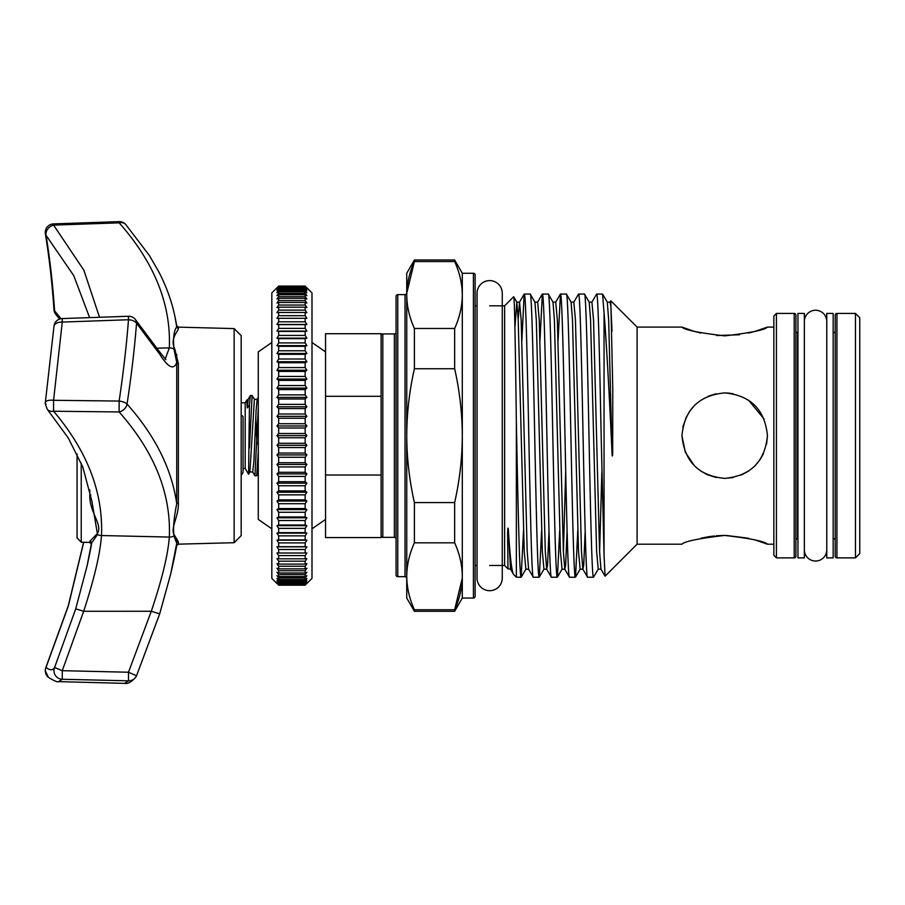 <?xml version="1.0" encoding="UTF-8"?>
<svg xmlns="http://www.w3.org/2000/svg" width="905" height="905" viewBox="0 0 905 905"><rect width="100%" height="100%" fill="white"/><g stroke="black" fill="none" stroke-linecap="round" stroke-linejoin="round"><path stroke-width="1.36" d="M826.763 321.456L826.763 321.456A11.199 11.199 0 0 0 815.563 310.257A11.199 11.199 0 0 0 804.364 321.456M826.763 549.844A11.199 11.199 0 0 1 815.563 561.032A11.199 11.199 0 0 1 804.364 549.844M489.65 280.595A12.602 12.602 0 0 0 477.048 293.209L477.048 578.091A12.602 12.602 0 0 0 489.65 590.693A12.602 12.602 0 0 0 502.264 578.091A12.602 12.602 0 0 1 502.264 578.091L502.264 293.209A12.602 12.602 0 0 0 489.65 280.595M826.763 313.424L826.763 557.876L833.166 557.876L833.166 313.424L826.763 313.424M81.235 463.145L81.235 542.208L77.072 537.943L77.072 453.982M234.135 328.594L241.183 335.642L241.183 535.647L234.135 542.706L234.135 328.594L178.364 327.135L178.364 328.277C178.885 330.947 169.371 337.984 174.801 349.126L178.364 363.425A1.708 1.143 0 0 1 176.724 362.498C173.805 370.383 168.115 367.611 159.676 354.149L136.542 323.209C134.54 348.549 131.383 375.496 127.051 404.06C155.287 435.859 171.848 469.095 176.724 503.78L176.724 362.498L173.964 349.025C172.957 338.074 173.873 330.698 176.724 326.897A1.708 1.697 180 0 0 178.364 328.277M178.364 363.425L178.364 502.92C178.885 517.411 169.371 528.78 174.801 535.76L178.364 541.891A1.708 1.674 0 0 0 176.724 543.26L170.74 573.827L159.687 613.873L136.542 675.764L128.487 672.234L151.293 611.26C161.927 579.754 167.934 555.025 169.326 537.061C171.136 493.53 154.416 451.833 119.143 411.956L53.576 411.232C87.265 450.916 103.238 492.354 101.496 535.534C100.161 553.679 94.222 578.928 83.679 611.271L75.726 608.861L87.084 565.919A598.307 598.307 0 0 0 91.462 544.459M178.364 541.891L178.364 544.165L176.724 545.557A598.307 598.307 0 0 1 170.74 573.827L159.676 613.873L151.293 611.26L83.679 611.271L62.264 670.684L128.487 672.234L128.487 680.82L124.607 683.366C128.091 684.067 131.915 681.827 136.089 676.646A8.552 8.552 0 0 0 136.542 675.764A8.552 8.484 -149.7 0 1 136.089 676.646L136.089 676.646A8.552 8.484 -149.7 0 1 128.487 680.82L62.264 679.27L58.52 681.635M176.724 325.743A598.307 598.307 0 0 0 175.174 317.723L176.724 326.897L176.724 325.743L178.364 327.135M176.724 538.69L176.724 543.26L173.964 536.054C172.957 528.531 173.873 517.773 176.724 503.78A1.708 1.063 -0 0 1 178.364 502.92M83.724 542.276L68.35 605.909L46.042 667.392C49.911 670.515 52.762 670.537 54.605 667.471L75.726 608.861M241.183 402.827L245.198 402.827L246.782 400.089L247.28 407.906L249.441 405.033L248.581 474.254L249.904 471.98L252.676 471.98L254.939 475.815L258.276 407.872M258.276 451.482L256.692 475.747L254.939 475.815M249.441 405.033L250.38 395.542L252.122 395.474L249.441 447.851M249.904 471.98L254.384 399.32L252.122 395.474M245.198 402.827L245.198 468.473L248.581 474.254M306.874 287.779L311.999 292.903L311.999 578.385L306.874 583.51M306.048 288.095L305.166 286.546L306.874 288.095L305.166 286.082L278.661 286.082L276.953 287.779L278.661 286.082L305.166 286.263M276.953 583.51L271.828 578.385L271.828 292.903L276.953 287.779M271.828 528.803L258.276 519.413L258.276 351.887L271.828 342.486M325.551 475.012L325.551 333.719L381.107 333.719L381.107 475.012L325.551 475.012L325.551 537.57L381.107 537.57L381.107 475.012M833.166 538.645L833.166 332.655M833.505 538.645A1.708 1.708 0 0 1 835.225 540.353L835.225 330.947A1.708 1.708 0 0 1 833.505 332.655M835.225 556.168L835.225 315.132A1.708 1.708 0 0 1 836.933 313.424L855.474 313.424L855.474 557.876L836.933 557.876A1.708 1.708 0 0 1 835.225 556.168M855.474 313.424L859.75 317.7L859.75 553.6L855.474 557.876M797.95 313.424L797.95 557.876L804.364 557.876L804.364 313.424L797.95 313.424M776.411 557.876L773.854 555.308L773.854 315.981L776.411 313.424L776.411 557.876L794.194 557.876L794.194 313.424A1.708 1.708 0 0 1 795.902 315.132L795.902 556.168A1.708 1.708 0 0 1 794.194 557.876M382.815 333.934L382.815 537.355L394.354 537.355L394.354 333.934L382.815 333.934A1.708 1.708 0 0 0 381.107 335.642M382.815 537.355A1.708 1.708 0 0 1 381.107 535.647M394.354 537.355A1.708 1.708 0 0 1 396.062 539.075M394.354 333.934A1.708 1.708 0 0 0 396.062 332.226M405.033 576.677L405.033 294.623L397.77 294.623A1.708 1.708 0 0 0 396.062 296.331L396.062 574.969A1.708 1.708 0 0 0 397.77 576.677L405.033 576.677A1.708 1.708 0 0 1 406.741 578.385M405.033 294.623A1.708 1.708 0 0 0 406.741 292.903M475.125 274.962L475.125 596.338A1.708 1.708 0 0 1 473.417 598.047L473.417 273.253A1.708 1.708 0 0 1 475.125 274.962M797.95 332.655L797.61 332.655A1.708 1.708 0 0 1 795.902 330.947L795.902 540.353A1.708 1.708 0 0 1 797.61 538.645L797.95 538.645M724.701 478.383C698.717 475.872 684.474 461.629 681.963 435.667C684.497 409.637 698.739 395.383 724.701 392.906C750.686 395.417 764.929 409.648 767.44 435.633C764.951 461.618 750.709 475.872 724.701 478.383L733.186 477.535M773.854 544.199L767.44 544.199C764.951 541.371 750.698 538.452 724.679 535.432C698.739 538.452 684.497 541.371 681.963 544.199L637.097 544.199L637.097 327.101L681.963 327.101L693.626 331.14M755.166 331.321L767.44 327.101L773.854 327.101M767.44 327.101C764.917 329.918 750.686 332.848 724.724 335.868C698.75 332.848 684.497 329.929 681.963 327.101M776.411 313.424L794.194 313.424M462.274 578.103L454.649 609.744C459.627 598.771 462.184 587.617 462.297 576.293L462.297 598.047L454.649 611.294L414.4 611.294L414.4 609.744C409.422 598.782 406.865 587.628 406.741 576.293L406.741 435.644C406.843 458.134 409.399 480.442 414.4 502.569L414.4 542.83C409.411 553.803 406.865 564.958 406.741 576.293L406.741 598.047L414.4 611.294M462.297 598.047L473.417 598.047M414.4 542.83L454.649 542.83C459.627 553.792 462.184 564.946 462.297 576.293L462.297 273.253L473.417 273.253M475.125 565.478L477.048 565.478M489.65 565.478L504.617 565.478L504.617 305.811L513.655 296.772C514.583 294.43 515.431 352.045 516.359 422.205C517.886 500.635 519.572 580.546 521.144 577.232L523.52 530.568M475.125 305.811L477.048 305.811M489.65 305.811L504.617 305.811M406.741 273.253L414.4 259.995L414.4 261.545C409.411 272.529 406.865 283.684 406.741 295.007C406.865 306.354 409.422 317.508 414.4 328.47L414.4 368.731C409.422 390.666 406.865 412.974 406.741 435.644L406.741 273.253M406.764 293.186L414.4 261.545L454.649 261.545L454.649 259.995L414.4 259.995M637.097 327.101L610.818 300.822L612.775 389.557L612.685 451.889C612.798 455.815 612.097 458.168 612.029 453.009C609.585 399.128 606.441 341.705 604.054 312.949L604.054 555.184L605.083 576.202L600.954 569.155L599.562 551.36L593.533 319.94L591.904 302.134L596.633 294.057L602.549 294.057L607.278 302.134L608.669 319.94L612.029 453.009M637.097 544.199L605.083 576.202M504.617 565.478L507.977 568.849L507.637 534.21C507.581 532.219 507.931 524.346 508.384 530.432C510.092 557.503 511.845 572.198 513.655 574.528L516.359 577.232L516.359 422.205M508.384 530.432L510.499 569.155L513.655 574.528M514.9 327.734L516.823 302.134L513.655 296.772M508.01 568.849L510.499 569.155M516.359 577.232L521.144 577.232M533.305 577.232L539.233 577.232L543.95 569.155L542.333 551.36L536.303 319.94L534.912 302.134L530.183 294.057L524.267 294.057C525.771 291.58 527.287 360.507 528.792 435.644C530.296 510.782 531.801 579.72 533.305 577.232L528.588 569.155L527.196 551.36L521.167 319.94L519.538 302.134L524.153 294.159L521.88 340.721M530.183 294.057C531.699 291.58 533.203 360.507 534.708 435.644C536.213 510.782 537.728 579.72 539.233 577.232M551.405 577.232L557.322 577.232L562.05 569.155L560.421 551.36L554.392 319.94L553 302.134L548.283 294.057L542.355 294.057C543.86 291.58 545.376 360.507 546.88 435.644C548.385 510.782 549.889 579.72 551.405 577.232L546.677 569.155L547.536 565.195L549.018 530.568M548.283 294.057C549.788 291.58 551.292 360.507 552.797 435.644C554.312 510.782 555.817 579.72 557.322 577.232M569.494 577.232L575.422 577.232L580.139 569.155L578.51 551.36L572.48 319.94L571.089 302.134L566.372 294.057L560.444 294.057C561.96 291.58 563.464 360.507 564.969 435.644C566.473 510.782 567.989 579.72 569.494 577.232L564.777 569.155L565.625 565.195L567.107 530.568M566.372 294.057C567.876 291.58 569.392 360.507 570.897 435.644C572.401 510.782 573.906 579.72 575.422 577.232M587.583 577.232L593.51 577.232L598.228 569.155L596.61 551.36L590.569 319.94L589.189 302.134L584.46 294.057L578.544 294.057C580.048 291.58 581.553 360.507 583.058 435.644C584.562 510.782 586.078 579.72 587.583 577.232L582.865 569.155L583.714 565.195L585.207 530.568M584.46 294.057C585.976 291.58 587.481 360.507 588.985 435.644C590.49 510.782 591.994 579.72 593.51 577.232M542.355 294.057L539.968 340.721M539.346 577.141L541.62 530.568M560.444 294.057L558.068 340.721M557.435 577.141L559.709 530.568M578.544 294.057L573.815 302.134L575.444 319.94L581.474 551.36L582.865 569.155L580.139 569.155M575.523 577.141L577.797 530.568M716.059 393.799L708.31 396.175M700.877 471.12L707.224 474.639M707.291 474.673L716.228 477.535M694.452 465.837L685.334 452.262L681.963 435.95M682.811 427.205L686.612 416.266M689.225 411.809L694.735 405.18M708.264 396.198L716.16 393.777M767.44 544.199L754.917 539.9M748.469 538.226L726.161 535.443M723.514 535.443L716.319 535.783M714.418 535.964L708.457 536.744M708.208 536.789L700.889 538.237M694.802 331.479L700.923 333.063M716.5 335.529L739.589 334.76M748.503 333.063L754.827 331.411M724.701 392.906L733.095 393.743M748.537 400.168L764.046 418.958M767.44 435.746L766.603 444.05L767.44 435.735M763.492 453.586L760.2 459.446M760.143 459.536L754.917 465.871M748.559 471.109L741.252 475.046M741.184 475.08L748.48 471.166M730.211 393.268L725.335 392.917M604.054 555.184L601.158 435.644C599.653 360.507 598.137 291.58 596.633 294.057M602.549 294.057L604.054 312.949M607.278 302.134L610.004 302.134L610.818 300.822M462.274 293.231L462.297 295.007C462.184 283.661 459.627 272.507 454.649 261.545M454.649 542.83L454.649 502.569C459.65 480.442 462.206 458.134 462.297 435.644C462.172 412.974 459.627 390.666 454.649 368.731L454.649 328.47C459.627 317.485 462.184 306.331 462.297 295.007M454.649 611.294L454.649 609.744L414.4 609.744M406.764 578.069L406.741 576.293M454.649 328.47L414.4 328.47M454.649 502.569L414.4 502.569M414.4 368.731L454.649 368.731M325.551 396.288L381.107 396.288M278.661 286.263L276.953 288.095L278.661 286.546L276.953 289.046L278.661 287.643L276.953 290.618L278.661 289.374L276.953 292.813L278.661 291.738L278.661 293.333L276.953 295.63L278.661 294.713L278.661 296.648L276.953 299.035L278.661 298.288L278.661 300.562L276.953 303.028L278.661 302.451L278.661 305.053L276.953 307.587L278.661 307.191L278.661 310.098L276.953 312.7L278.661 312.474L278.661 315.687L276.953 318.334L278.661 318.289L278.661 321.795L276.953 324.476L278.661 324.612L278.661 328.379L276.953 331.094L278.661 331.4L278.661 335.427L276.953 338.153L278.661 338.64L278.661 342.905L276.953 345.631L278.661 346.298L278.661 350.778L276.953 353.493L278.661 354.33L278.661 359.014L276.953 361.717L278.661 362.713L278.661 367.577L276.953 370.247L278.661 371.412L278.661 376.435L276.953 379.059L278.661 380.383L278.661 385.553L276.953 388.121L278.661 389.591L278.661 394.874L276.953 397.374L278.661 399.003L278.661 404.377L276.953 406.798L278.661 408.562L278.661 414.004L276.953 416.345L278.661 418.246L278.661 423.732L276.953 425.972L278.661 427.997L278.661 433.506L276.953 435.644L278.661 437.782L278.661 443.292L276.953 445.317L278.661 447.556L278.661 453.054L276.953 454.944L278.661 457.285L278.661 462.727L276.953 464.491L278.661 466.923L278.661 472.297L276.953 473.915L278.661 476.426L278.661 481.698L276.953 483.18L278.661 485.747L278.661 490.906L276.953 492.23L278.661 494.854L278.661 499.877L276.953 501.042L278.661 503.712L278.661 508.576L276.953 509.583L278.661 512.275L278.661 516.959L276.953 517.796L278.661 520.511L278.661 525.002L276.953 525.658L278.661 528.384L278.661 532.649L276.953 533.147L278.661 535.862L278.661 539.889L276.953 540.206L278.661 542.91L278.661 546.688L276.953 546.824L278.661 549.505L278.661 553L276.953 552.955L278.661 555.602L278.661 558.815L276.953 558.6L278.661 561.191L278.661 564.098L276.953 563.702L278.661 566.236L278.661 568.838L276.953 568.261L278.661 570.727L278.661 573.012L276.953 572.254L278.661 574.641L278.661 576.587L276.953 575.671L278.661 577.956L278.661 579.562L276.953 578.476L278.661 580.671L278.661 581.915L276.953 580.671L278.661 583.646L276.953 582.254L278.661 584.754L276.953 583.193L278.661 585.207L305.166 585.207L306.874 583.193L305.166 584.754L306.874 582.254L305.166 583.646L306.874 580.671L305.166 581.915L306.874 578.476L305.166 579.562L305.166 577.956L306.874 575.671L305.166 576.587L305.166 574.641L306.874 572.254L305.166 573.012L305.166 570.727L306.874 568.261L305.166 568.838L305.166 566.236L306.874 563.702L305.166 564.098L305.166 561.191L306.874 558.6L305.166 558.815L305.166 555.602L306.874 552.955L305.166 553L305.166 549.505L306.874 546.824L305.166 546.688L305.166 542.91L306.874 540.206L305.166 539.889L305.166 535.862L306.874 533.147L305.166 532.649L305.166 528.384L306.874 525.658L305.166 525.002L305.166 520.511L306.874 517.796L305.166 516.959L305.166 512.275L306.874 509.583L305.166 508.576L305.166 503.712L306.874 501.042L305.166 499.877L305.166 494.854L306.874 492.23L305.166 490.906L305.166 485.747L306.874 483.18L305.166 481.698L305.166 476.426L306.874 473.915L305.166 472.297L305.166 466.923L306.874 464.491L305.166 462.727L305.166 457.285L306.874 454.944L305.166 453.054L305.166 447.556L306.874 445.317L305.166 443.292L305.166 437.782L306.874 435.644L305.166 433.506L305.166 427.997L306.874 425.972L305.166 423.732L305.166 418.246L306.874 416.345L305.166 414.004L305.166 408.562L306.874 406.798L305.166 404.377L305.166 399.003L306.874 397.374L305.166 394.874L305.166 389.591L306.874 388.121L305.166 385.553L305.166 380.383L306.874 379.059L305.166 376.435L305.166 371.412L306.874 370.247L305.166 367.577L305.166 362.713L306.874 361.717L305.166 359.014L305.166 354.33L306.874 353.493L305.166 350.778L305.166 346.298L306.874 345.631L305.166 342.905L305.166 338.64L306.874 338.153L305.166 335.427L305.166 331.4L306.874 331.094L305.166 328.379L305.166 324.612L306.874 324.476L305.166 321.795L305.166 318.289L306.874 318.334L305.166 315.687L305.166 312.474L306.874 312.7L305.166 310.098L305.166 307.191L306.874 307.587L305.166 305.053L305.166 302.451L306.874 303.028L305.166 300.562L305.166 298.288L306.874 299.035L305.166 296.648L305.166 294.713L306.874 295.63L305.166 293.333L305.166 291.738L306.874 292.813L305.166 290.629L305.166 289.374L306.874 290.618L305.166 287.643L306.874 289.046M278.661 585.026L305.166 585.026M278.661 584.754L305.166 584.754M278.661 584.211L305.166 584.211M278.661 583.646L305.166 583.646M278.661 582.752L305.166 582.752M278.661 581.915L305.166 581.915M278.661 580.671L305.166 580.671M278.661 579.562L305.166 579.562M278.661 577.956L305.166 577.956M278.661 576.587L305.166 576.587M278.661 574.641L305.166 574.641M278.661 573.012L305.166 573.012M278.661 570.727L305.166 570.727M278.661 568.838L305.166 568.838M278.661 566.236L305.166 566.236M278.661 564.098L305.166 564.098M278.661 561.191L305.166 561.191M278.661 558.815L305.166 558.815M278.661 555.602L305.166 555.602M278.661 553L305.166 553M278.661 549.505L305.166 549.505M278.661 546.688L305.166 546.688M278.661 542.91L305.166 542.91M278.661 539.889L305.166 539.889M278.661 535.862L305.166 535.862M278.661 532.649L305.166 532.649M278.661 528.384L305.166 528.384M278.661 525.002L305.166 525.002M278.661 520.511L305.166 520.511M278.661 516.959L305.166 516.959M278.661 512.275L305.166 512.275M278.661 508.576L305.166 508.576M278.661 503.712L305.166 503.712M278.661 499.877L305.166 499.877M278.661 494.854L305.166 494.854M278.661 490.906L305.166 490.906M278.661 485.747L305.166 485.747M278.661 481.698L305.166 481.698M278.661 476.426L305.166 476.426M278.661 472.297L305.166 472.297M278.661 466.923L305.166 466.923M278.661 462.727L305.166 462.727M278.661 457.285L305.166 457.285M278.661 453.054L305.166 453.054M278.661 447.556L305.166 447.556M278.661 443.292L305.166 443.292M278.661 437.782L305.166 437.782M278.661 433.506L305.166 433.506M278.661 427.997L305.166 427.997M278.661 423.732L305.166 423.732M278.661 418.246L305.166 418.246M278.661 414.004L305.166 414.004M278.661 408.562L305.166 408.562M278.661 404.377L305.166 404.377M278.661 399.003L305.166 399.003M278.661 394.874L305.166 394.874M278.661 389.591L305.166 389.591M278.661 385.553L305.166 385.553M278.661 380.383L305.166 380.383M278.661 376.435L305.166 376.435M278.661 371.412L305.166 371.412M278.661 367.577L305.166 367.577M278.661 362.713L305.166 362.713M278.661 359.014L305.166 359.014M278.661 354.33L305.166 354.33M278.661 350.778L305.166 350.778M278.661 346.298L305.166 346.298M278.661 342.905L305.166 342.905M278.661 338.64L305.166 338.64M278.661 335.427L305.166 335.427M278.661 331.4L305.166 331.4M278.661 328.379L305.166 328.379M278.661 324.612L305.166 324.612M278.661 321.795L305.166 321.795M278.661 318.289L305.166 318.289M278.661 315.687L305.166 315.687M278.661 312.474L305.166 312.474M278.661 310.098L305.166 310.098M278.661 307.191L305.166 307.191M278.661 305.053L305.166 305.053M278.661 302.451L305.166 302.451M278.661 300.562L305.166 300.562M278.661 298.288L305.166 298.288M278.661 296.648L305.166 296.648M278.661 294.713L305.166 294.713M278.661 293.333L305.166 293.333M278.661 291.738L305.166 291.738M278.661 290.629L305.166 290.629M278.661 289.374L305.166 289.374M278.661 288.537L305.166 288.537M278.661 287.643L305.166 287.643M278.661 287.089L305.166 287.089M278.661 286.546L305.166 286.546M278.661 286.082L305.166 286.082M276.953 324.476L306.874 324.476M276.953 331.094L306.874 331.094M276.953 338.153L306.874 338.153M276.953 345.631L306.874 345.631M276.953 353.493L306.874 353.493M276.953 361.717L306.874 361.717M276.953 370.247L306.874 370.247M276.953 379.059L306.874 379.059M276.953 388.121L306.874 388.121M276.953 397.374L306.874 397.374M276.953 406.798L306.874 406.798M276.953 416.345L306.874 416.345M276.953 425.972L306.874 425.972M276.953 435.644L306.874 435.644M276.953 445.317L306.874 445.317M276.953 454.944L306.874 454.944M276.953 464.491L306.874 464.491M276.953 473.915L306.874 473.915M276.953 483.18L306.874 483.18M276.953 492.23L306.874 492.23M276.953 501.042L306.874 501.042M276.953 509.583L306.874 509.583M276.953 517.796L306.874 517.796M276.953 525.658L306.874 525.658M276.953 533.147L306.874 533.147M276.953 540.206L306.874 540.206M276.953 546.824L306.874 546.824M241.183 415.338A3.846 1.957 0 0 1 243.06 417.013L243.06 472.32L241.183 475.623M91.462 543.26L87.084 565.919L91.462 543.26L97.525 534.527L91.903 501.257L82.819 467.059L68.305 438.043L47.298 409.332L45.25 403.777A8.552 8.552 0 0 1 45.34 402.555A8.552 3.428 -171.7 0 0 45.34 402.555A8.552 3.428 -171.7 0 0 46.042 404.23M89.606 317.621L73.769 275.652L46.042 235.311C49.911 258.853 52.762 284.023 54.605 310.834L60.963 318.696M128.419 316.275A8.552 8.552 0 0 1 135.139 319.182L135.139 319.182A8.552 6.776 138.8 0 1 136.542 323.209A8.552 5.045 -175.5 0 0 128.714 319.759A8.552 5.045 -175.5 0 0 128.487 319.748L128.419 316.275L62.185 318.571L62.264 322.067A8.552 5.023 -175.6 0 0 53.961 326.445L45.34 402.555A8.552 3.428 -171.7 0 1 53.576 400.293L119.143 401.062C123.408 372.328 126.519 345.224 128.487 319.748L62.264 322.067L53.576 400.293L53.576 411.232A8.552 6.81 139.5 0 1 47.298 409.332M53.961 309.657A8.552 8.552 0 0 0 55.94 314.555L55.94 314.555A8.552 6.821 139.9 0 1 54.605 310.834A8.552 3.462 176.1 0 1 53.961 309.634C52.105 282.699 49.243 257.427 45.363 233.841L45.25 232.449A8.552 8.552 0 0 0 45.363 233.841A8.552 5 170.7 0 0 46.042 235.311A8.552 6.81 -40.5 0 1 53.576 225.107L83.882 270.256L99.505 317.27M45.94 667.347L46.042 667.392A8.552 8.428 -51.2 0 0 48.44 677.37L45.25 670.707A8.552 8.552 0 0 1 45.94 667.347L68.248 605.852L83.611 542.276M176.724 354.534L176.724 362.498M174.846 316.162L175.174 317.723C172.029 302.123 166.554 286.795 158.76 271.749L149.427 255.583L125.738 224.497A8.552 8.552 0 0 0 119.064 221.635L53.497 223.908L53.576 225.107L119.143 222.834A8.552 6.765 -41.7 0 1 119.358 222.777A8.552 6.765 -41.7 0 1 125.738 224.497M165.163 359.172L169.326 347.905C171.136 304.374 154.416 262.676 119.143 222.834L119.064 221.635M165.875 359.726L158.771 350.789A8.552 7.07 148 0 1 159.676 354.149M127.051 404.06A8.552 6.765 138.3 0 1 119.358 411.911A8.552 6.765 138.3 0 1 119.143 411.956L119.143 401.062A8.552 3.394 -171.4 0 1 119.358 401.085A8.552 3.394 -171.4 0 1 127.051 404.06M159.676 613.873L136.542 675.764M53.961 326.445L53.961 326.445A8.552 8.552 0 0 1 62.185 318.571M62.264 670.684L54.605 667.471A8.552 8.484 -149.2 0 0 62.264 679.27L62.264 670.684M81.235 542.208L89.821 542.434L89.821 541.258L96.722 534.233C104.12 525.941 88.984 512.456 89.821 494.82A1.708 0.95 180 0 1 90.873 495.035M89.821 541.258A1.708 1.686 180 0 1 91.484 542.955L91.484 542.955A1.708 1.686 180 0 1 91.484 543.057L91.473 543.113M836.933 313.424L836.933 557.876M397.77 294.623L397.77 576.677M797.61 332.655L797.61 538.645M518.18 319.25L519.538 302.134L516.823 302.134L518.203 319.94L524.233 551.36L525.862 569.155L528.588 569.155M563.408 552.05L565.693 471.833M599.596 552.05L601.87 471.833M534.912 302.134L537.638 302.134L539.256 319.94L545.285 551.36L546.677 569.155L543.95 569.155M553 302.134L555.727 302.134L557.356 319.94L563.385 551.36L564.777 569.155L562.05 569.155M610.004 302.134L610.852 306.094L612.029 331.207M255.776 417.205L256.884 444.332M247.28 407.906L248.196 399.32L250.38 395.542M252.676 471.98L253.898 461.392L256.138 409.897L257.167 399.32L258.276 397.397M174.801 535.76A1.708 1.55 -26.7 0 0 173.964 536.054A8.552 7.398 -177.3 0 1 169.326 537.061L101.496 535.534A8.552 7.398 -177.4 0 1 97.525 534.527A1.708 1.527 -146.1 0 0 96.722 534.233M176.724 545.557L176.724 543.26M157.119 348.176L169.326 347.905A8.552 7.398 2.7 0 1 173.964 349.025A1.708 1.335 162.5 0 0 174.801 349.126M89.821 494.82L89.821 489.899M234.135 542.706L178.364 544.165M243.06 472.32L243.06 468.473L245.198 468.473M325.551 519.413L311.999 528.803M462.297 273.253L454.649 259.995M521.257 577.141L525.862 569.155M571.089 302.134L573.815 302.134M589.189 302.134L591.904 302.134M598.228 569.155L600.954 569.155M537.638 302.134L542.242 294.159M555.727 302.134L560.342 294.159M325.551 351.887L311.999 342.486M246.782 400.089L248.196 399.32M254.384 399.32L257.167 399.32M256.692 475.747L258.276 473.01M124.607 683.366L58.621 681.635C57.626 682.359 54.232 680.933 48.44 677.37M135.139 319.182L158.771 350.789M53.497 223.908A8.552 8.552 0 0 0 45.25 232.449M55.94 314.555L59.64 319.046M89.821 542.434L91.484 544.143"/></g></svg>
